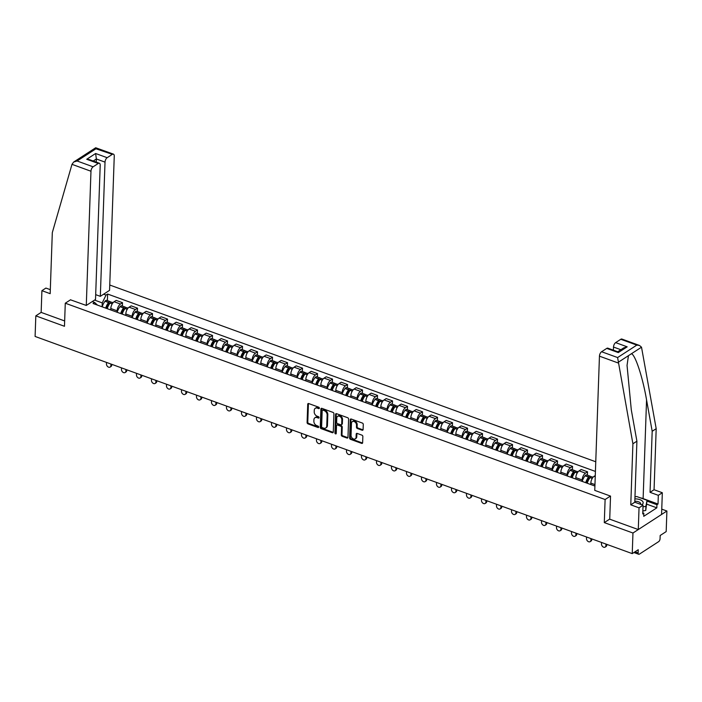 <?xml version="1.0" encoding="UTF-8"?>
<svg xmlns="http://www.w3.org/2000/svg" width="702" height="702" viewBox="0 0 702 702"><rect width="100%" height="100%" fill="white"/><g stroke="black" fill="none" stroke-linecap="round" stroke-linejoin="round"><path stroke-width="1.05" d="M315.268 408.301L315.944 407.862A3.703 2.685 -123 0 1 318.067 407.713L319.366 408.187A0.807 0.588 -123 0 0 318.743 407.204L308.713 403.562A1.158 0.842 -123 0 0 307.73 404.229L307.09 422.516A1.158 0.842 -123 0 0 308.002 423.876L318.032 427.518A0.807 0.588 -123 0 0 318.076 426.096L316.786 425.623A3.703 2.685 -123 0 1 313.873 421.279L313.926 419.752A3.703 2.685 -123 0 1 314.935 417.751A3.703 2.685 -123 0 1 317.058 417.602L318.357 418.076A0.807 0.588 -123 0 0 318.41 416.655L317.111 416.181A3.703 2.685 -123 0 1 314.206 411.828L314.259 410.31A3.703 2.685 -123 0 1 315.268 408.301A3.703 2.685 -123 0 1 317.392 408.152L318.69 408.625A0.807 0.588 -123 0 0 319.375 408.16A0.807 0.588 -123 0 0 319.375 408.187L318.69 408.625M362.118 430.229A1.158 0.842 -123 0 0 363.101 429.563L363.276 424.429A1.158 0.842 -123 0 0 362.372 423.069L351.228 419.024A1.158 0.842 -123 0 0 350.254 419.691L349.614 437.978A1.158 0.842 -123 0 0 350.526 439.338L361.662 443.383A1.158 0.842 -123 0 0 362.636 442.716L362.855 436.521A1.158 0.842 -123 0 0 361.951 435.161L357.178 433.424A1.158 0.842 -123 0 0 356.204 434.099L356.089 437.17A3.089 2.246 -123 0 1 355.247 438.847A3.089 2.246 -123 0 1 352.492 438.39A3.089 2.246 -123 0 1 351.044 435.337L351.465 423.297A3.089 2.246 -123 0 1 352.307 421.621A3.089 2.246 -123 0 1 355.063 422.077A3.089 2.246 -123 0 1 356.511 425.131L356.44 427.141A1.158 0.842 -123 0 0 357.353 428.501L362.118 430.229L362.794 429.791A1.158 0.842 -123 0 0 363.048 429.843M605.106 499.526L604.299 522.604L632.958 533.02L632.239 553.615L35.1 336.451L35.82 315.856L64.47 326.281L65.277 303.203L605.106 499.526L610.433 496.068M333.924 413.759A1.158 0.842 -123 0 0 333.011 412.399L321.876 408.345A1.158 0.842 -123 0 0 320.902 409.02L320.261 427.299A1.158 0.842 -123 0 0 321.165 428.659L332.309 432.713A1.158 0.842 -123 0 0 333.283 432.037L333.924 413.759M336.556 413.689L347.692 417.734A1.158 0.842 -123 0 1 348.604 419.094L347.964 437.372A1.158 0.842 -123 0 1 346.981 438.048L342.216 436.319A1.158 0.842 -123 0 1 341.304 434.959L341.567 427.544A1.158 0.842 -123 0 0 340.654 426.184L337.495 425.035A1.158 0.842 -123 0 0 336.521 425.702L336.249 433.424A0.807 0.588 -123 0 1 334.924 432.941L335.574 414.355A1.158 0.842 -123 0 1 336.556 413.689M632.958 533.02L666.9 511.012L666.18 531.598L660.17 535.494L660.064 538.706A2.352 1.167 110 0 1 658.634 541.654L639.417 554.115A2.352 1.167 110 0 1 638.688 554.255L633.915 552.527M595.761 461.767L109.758 285.021M666.9 511.012L661.758 509.143M632.239 553.615L638.241 549.719L638.136 552.922A2.352 1.167 110 0 0 638.688 554.255M50.316 289.672L45.911 288.074L41.909 290.672L41.146 312.399L35.82 315.856M117.102 312.258L117.155 310.828A5.414 2.685 -70 0 1 120.446 304.045L114.101 301.737A5.414 2.685 110 0 0 110.811 308.52L110.758 309.951A8.95 4.431 -70 0 1 110.767 309.88M114.101 301.737L116.172 300.395L122.517 302.702L122.402 306.081M120.446 304.045L122.517 302.702M137.399 311.53L137.513 308.16L131.169 305.853L129.098 307.195A5.414 2.685 110 0 0 125.807 313.978L125.763 315.409A8.95 4.431 -70 0 1 125.763 315.338M132.108 317.716L132.16 316.286A5.414 2.685 -70 0 1 135.442 309.503L137.513 308.16M152.395 316.988L152.518 313.61L146.174 311.302L144.103 312.644A5.414 2.685 110 0 0 140.812 319.436L140.76 320.867A8.95 4.431 -70 0 1 140.76 320.788M147.104 323.174L147.157 321.744A5.414 2.685 -70 0 1 150.447 314.952L152.518 313.61M167.401 322.446L167.515 319.068L161.17 316.76L159.1 318.103A5.414 2.685 110 0 0 155.809 324.886L155.765 326.316A8.95 4.431 -70 0 1 155.765 326.246M162.109 328.624L162.162 327.193A5.414 2.685 -70 0 1 165.444 320.41L167.515 319.068M182.397 327.895L182.52 324.526L176.176 322.218L174.105 323.561A5.414 2.685 110 0 0 170.814 330.344L170.761 331.774A8.95 4.431 -70 0 1 170.761 331.704M177.106 334.082L177.158 332.651A5.414 2.685 -70 0 1 180.449 325.868L182.52 324.526M197.402 333.353L197.516 329.975L191.172 327.667L189.101 329.01A5.414 2.685 110 0 0 185.811 335.802L185.767 337.232A8.95 4.431 -70 0 1 185.767 337.153M192.111 339.54L192.155 338.11A5.414 2.685 -70 0 1 195.446 331.318L197.516 329.975M212.399 338.812L212.522 335.433L206.177 333.125L204.106 334.468A5.414 2.685 110 0 0 200.816 341.251L200.763 342.681M207.108 344.989L207.16 343.559A5.414 2.685 -70 0 1 210.451 336.776L212.522 335.433M227.404 344.261L227.518 340.891L221.174 338.583L219.103 339.926A5.414 2.685 110 0 0 215.812 346.709L215.76 348.139M222.113 350.447L222.157 349.017A5.414 2.685 -70 0 1 225.447 342.234L227.518 340.891M242.401 349.719L242.523 346.349L236.17 344.041L234.099 345.384A5.414 2.685 110 0 0 230.818 352.167L230.765 353.597M237.109 355.905L237.162 354.475A5.414 2.685 -70 0 1 240.453 347.692L242.523 346.349M257.406 355.177L257.52 351.799L251.176 349.491L249.105 350.833A5.414 2.685 110 0 0 245.814 357.616L245.761 359.047A8.95 4.431 -70 0 1 245.77 358.976M252.115 361.354L252.158 359.924A5.414 2.685 -70 0 1 255.449 353.141L257.52 351.799M272.402 360.635L272.525 357.257L266.172 354.949L264.101 356.291A5.414 2.685 110 0 0 260.819 363.074L260.767 364.505A8.95 4.431 -70 0 1 260.767 364.435M267.111 366.813L267.164 365.382A5.414 2.685 -70 0 1 270.454 358.599L272.525 357.257M287.408 366.084L287.522 362.715L281.177 360.407L279.106 361.749A5.414 2.685 110 0 0 275.816 368.532L275.763 369.963A8.95 4.431 -70 0 1 275.772 369.884M282.116 372.271L282.16 370.84A5.414 2.685 -70 0 1 285.451 364.057L287.522 362.715M302.404 371.542L302.527 368.164L296.174 365.856L294.103 367.199A5.414 2.685 110 0 0 290.812 373.99L290.768 375.412A8.95 4.431 -70 0 1 290.768 375.342M297.113 377.72L297.165 376.298A5.414 2.685 -70 0 1 300.456 369.506L302.527 368.164M317.409 377L317.523 373.622L311.179 371.314L309.108 372.657A5.414 2.685 110 0 0 305.818 379.44L305.765 380.87A8.95 4.431 -70 0 1 305.774 380.8M312.109 383.178L312.162 381.748A5.414 2.685 -70 0 1 315.452 374.965L317.523 373.622M332.406 382.45L332.52 379.08L326.176 376.772L324.105 378.115A5.414 2.685 110 0 0 320.814 384.898L320.77 386.328A8.95 4.431 -70 0 1 320.77 386.258M327.114 388.636L327.167 387.206A5.414 2.685 -70 0 1 330.449 380.423L332.52 379.08M347.402 387.908L347.525 384.529L341.181 382.221L339.11 383.564A5.414 2.685 110 0 0 335.819 390.356L335.767 391.786M342.111 394.094L342.164 392.664A5.414 2.685 -70 0 1 345.454 385.872L347.525 384.529M362.407 393.366L362.522 389.987L356.177 387.679L354.106 389.022A5.414 2.685 110 0 0 350.816 395.805L350.772 397.235M357.116 399.543L357.169 398.113A5.414 2.685 -70 0 1 360.451 391.33L362.522 389.987M377.404 398.815L377.527 395.445L371.183 393.138L369.112 394.48A5.414 2.685 110 0 0 365.821 401.263L365.768 402.694M372.113 405.001L372.165 403.571A5.414 2.685 -70 0 1 375.456 396.788L377.527 395.445M392.409 404.273L392.523 400.895L386.179 398.587L384.108 399.929A5.414 2.685 110 0 0 380.817 406.721L380.774 408.152M387.118 410.459L387.162 409.029A5.414 2.685 -70 0 1 390.452 402.237L392.523 400.895M407.406 409.731L407.529 406.353L401.184 404.045L399.113 405.387A5.414 2.685 110 0 0 395.823 412.171L395.77 413.601A8.95 4.431 -70 0 1 395.77 413.531M402.114 415.909L402.167 414.478A5.414 2.685 -70 0 1 405.458 407.695L407.529 406.353M422.411 415.18L422.525 411.811L416.181 409.503L414.11 410.845A5.414 2.685 110 0 0 410.819 417.629L410.767 419.059A8.95 4.431 -70 0 1 410.775 418.989M417.12 421.367L417.163 419.936A5.414 2.685 -70 0 1 420.454 413.153L422.525 411.811M437.407 420.638L437.53 417.269L431.177 414.961L429.106 416.304A5.414 2.685 110 0 0 425.824 423.087L425.772 424.517M432.116 426.825L432.169 425.394A5.414 2.685 -70 0 1 435.459 418.611L437.53 417.269M452.413 426.096L452.527 422.718L446.182 420.41L444.112 421.753A5.414 2.685 110 0 0 440.821 428.536L440.768 429.966A8.95 4.431 -70 0 1 440.777 429.896M447.121 432.274L447.165 430.844A5.414 2.685 -70 0 1 450.456 424.061L452.527 422.718M467.409 431.546L467.532 428.176L461.179 425.868L459.108 427.211A5.414 2.685 110 0 0 455.826 433.994L455.773 435.424A8.95 4.431 -70 0 1 455.773 435.354M462.118 437.732L462.17 436.302A5.414 2.685 -70 0 1 465.461 429.519L467.532 428.176M482.414 437.004L482.528 433.634L476.184 431.326L474.113 432.669A5.414 2.685 110 0 0 470.823 439.452L470.77 440.882M477.123 443.19L477.167 441.76A5.414 2.685 -70 0 1 480.458 434.977L482.528 433.634M497.411 442.462L497.525 439.083L491.181 436.776L489.11 438.118A5.414 2.685 110 0 0 485.819 444.91L485.775 446.332M492.12 448.639L492.172 447.218A5.414 2.685 -70 0 1 495.463 440.426L497.525 439.083M512.416 447.92L512.53 444.541L506.186 442.234L504.115 443.576A5.414 2.685 110 0 0 500.824 450.359L500.772 451.79M507.116 454.097L507.169 452.667A5.414 2.685 -70 0 1 510.459 445.884L512.53 444.541M527.413 453.369L527.527 450L521.182 447.692L519.111 449.034A5.414 2.685 110 0 0 515.821 455.817L515.777 457.248M522.121 459.556L522.174 458.125A5.414 2.685 -70 0 1 525.456 451.342L527.527 450M542.409 458.827L542.532 455.449L536.188 453.141L534.117 454.484A5.414 2.685 110 0 0 530.826 461.275L530.773 462.706A8.95 4.431 -70 0 1 530.773 462.627M537.118 465.014L537.17 463.583A5.414 2.685 -70 0 1 540.461 456.791L542.532 455.449M557.414 464.285L557.528 460.907L551.184 458.599L549.113 459.942A5.414 2.685 110 0 0 545.823 466.725L545.779 468.155A8.95 4.431 -70 0 1 545.779 468.085M552.123 470.463L552.176 469.033A5.414 2.685 -70 0 1 555.457 462.249L557.528 460.907M572.411 469.735L572.534 466.365L566.189 464.057L564.118 465.4A5.414 2.685 110 0 0 560.828 472.183L560.775 473.613M567.119 475.921L567.172 474.491A5.414 2.685 -70 0 1 570.463 467.707L572.534 466.365M587.416 475.193L587.53 471.814L581.186 469.506L579.115 470.849A5.414 2.685 110 0 0 575.824 477.641L575.78 479.071A8.95 4.431 -70 0 1 575.78 478.992M582.125 481.379L582.169 479.949A5.414 2.685 -70 0 1 585.459 473.157L587.53 471.814M595.278 475.552L594.12 476.307A5.414 2.685 110 0 0 590.83 483.09L590.777 484.52A8.95 4.431 -70 0 1 590.777 484.45M102.106 306.8L102.246 302.895L94.542 300.087M103.633 294.199L106.028 295.077L102.246 302.895M595.419 471.437L107.625 294.041L106.028 295.077M97.508 305.133L94.63 302.465L93.033 303.501L594.91 486.03M94.63 302.465L92.225 301.597M65.277 303.203L70.612 299.745M604.299 522.604L609.731 519.076M107.397 300.623L107.625 294.041M314.935 417.751L315.619 417.304A3.703 2.685 -123 0 1 317.743 417.163L319.041 417.637L318.357 418.076M308.468 403.501A1.158 0.842 -123 0 0 308.415 403.79L307.774 422.077A1.158 0.842 -123 0 0 308.678 423.429L318.708 427.079A0.807 0.588 -123 0 0 318.717 427.079L318.032 427.518M321.63 408.292A1.158 0.842 -123 0 0 321.577 408.582L320.937 426.86A1.158 0.842 -123 0 0 321.849 428.22L332.985 432.274A1.158 0.842 -123 0 0 333.231 432.327M322.867 410.143A0.807 0.588 -123 0 0 322.183 410.617L321.621 426.667A0.807 0.588 -123 0 0 322.253 427.615L323.622 428.115A3.703 2.685 -123 0 0 325.754 427.966A3.703 2.685 -123 0 0 326.755 425.965L327.141 414.996A3.703 2.685 -123 0 0 324.236 410.644L322.867 410.143L323.543 409.705A0.807 0.588 -123 0 0 323.078 409.74L322.402 410.179M325.754 427.966L326.43 427.527A3.703 2.685 -123 0 0 327.439 425.526L326.755 425.965M323.543 409.705L324.912 410.205A3.703 2.685 -123 0 1 327.816 414.549L327.439 425.526M336.828 425.079L337.513 424.64A1.158 0.842 -123 0 1 338.18 424.596L341.339 425.745A1.158 0.842 -123 0 1 342.243 427.106L341.988 434.52A1.158 0.842 -123 0 0 342.892 435.872L347.665 437.609A1.158 0.842 -123 0 0 347.911 437.662M336.311 413.627A1.158 0.842 -123 0 0 336.258 413.917L335.609 432.502A0.807 0.588 -123 0 0 336.249 433.459M341.839 419.849A3.089 2.246 -123 0 0 340.391 416.786A3.089 2.246 -123 0 0 337.627 416.339A3.089 2.246 -123 0 0 336.784 418.015L336.635 422.253A1.158 0.842 -123 0 0 337.548 423.613L340.707 424.763A1.158 0.842 -123 0 0 341.69 424.087L341.839 419.849L342.515 419.41A3.089 2.246 -123 0 0 341.067 416.347A3.089 2.246 -123 0 0 338.311 415.891L337.627 416.339M341.374 424.719L342.049 424.271A1.158 0.842 -123 0 0 342.365 423.648L341.69 424.087M342.515 419.41L342.365 423.648M352.307 421.621L352.983 421.182A3.089 2.246 -123 0 1 355.747 421.639A3.089 2.246 -123 0 1 357.195 424.692L357.125 426.702A1.158 0.842 -123 0 0 358.029 428.062L362.794 429.791M355.247 438.847L355.932 438.408A3.089 2.246 -123 0 0 356.774 436.732L356.089 437.17M356.932 433.371A1.158 0.842 -123 0 0 356.879 433.66L356.774 436.732M350.982 418.971A1.158 0.842 -123 0 0 350.93 419.252L350.289 437.539A1.158 0.842 -123 0 0 351.202 438.899L362.337 442.944A1.158 0.842 -123 0 0 362.583 442.997M106.414 308.371A7.415 3.677 -70 0 1 108.836 303.571L108.933 303.457A1.439 0.711 -70 0 1 109.688 303.08A1.439 0.711 -70 0 1 109.916 303.308M106.52 362.425L106.467 363.987A2.711 1.966 -123 0 0 107.731 366.663A2.711 1.966 -123 0 0 110.153 367.067A2.711 1.966 -123 0 0 110.89 365.593L111.767 365.022A2.711 1.966 57 0 1 111.03 366.488L110.153 367.067M107.23 308.669A8.95 4.431 -70 0 1 110.091 303.088L110.188 302.974A2.975 1.474 -70 0 1 111.75 302.202L113.057 302.676M110.811 302.395A2.975 1.474 110 0 0 110.205 301.641A2.975 1.474 110 0 0 108.652 302.413L108.556 302.527A8.95 4.431 110 0 0 105.695 308.108M102.185 306.835A8.95 4.431 -70 0 1 105.046 301.255L105.142 301.14A2.975 1.474 -70 0 1 106.695 300.368L110.205 301.641M111.793 364.338L111.767 365.022M110.942 364.031L110.89 365.593M71.99 164.338L73.657 162.048L77.106 160.995L93.112 166.813A3.536 1.746 110 0 0 90.97 171.235L71.99 164.338L52.308 232.625L50.175 293.682L41.909 290.672M95.683 294.647L100.333 296.332L109.565 290.347L114.259 156.142A3.536 1.746 110 0 0 113.426 154.142A3.536 1.746 110 0 0 112.329 154.352L107.169 157.704A3.536 1.746 110 0 0 105.019 162.127L96.367 158.977L95.63 153.501L107.169 157.704M100.333 296.332L105.019 162.127M70.507 299.815L86.285 305.449L95.516 299.464L100.202 165.251A3.536 1.746 110 0 0 99.377 163.25A3.536 1.746 110 0 0 98.271 163.469L93.112 166.813M86.285 305.449L90.97 171.235M41.146 312.399L64.663 320.954M96.262 162.118L96.367 158.977L93.226 161.012M98.271 163.469L86.732 159.275L89.417 159.635L99.377 163.25M112.329 154.352L95.411 148.596M113.426 154.142L95.7 147.753L73.657 162.048M640.092 497.762A13.25 6.309 -178 0 1 643.12 498.604L658.02 504.027L658.327 495.331L650.052 492.33L652.184 431.274L656.194 428.676L641.514 347.2L639.496 345.463L636.819 345.103L620.805 339.277A3.536 1.746 -70 0 1 621.902 339.057L639.496 345.463M652.184 431.274L646.56 399.921C642.778 377.5 635.24 354.536 631.405 353.747L628.448 355.668L627.044 365.409L631.291 409.819L636.907 441.181L634.783 502.228L643.05 505.238L642.742 513.934L643.831 513.223L643.725 516.33L656.826 507.836L656.932 504.729L647.025 501.123M658.327 495.331L662.328 492.734L661.574 514.469L638.285 529.562L609.722 519.182L610.529 496.103L594.761 490.373L599.447 356.16A3.536 1.746 -70 0 1 601.596 351.737L606.756 348.394A3.536 1.746 -70 0 1 607.853 348.174L617.813 351.799L618.295 352.588L606.756 348.394M650.052 492.33L654.062 489.733L662.328 492.734M656.194 428.676L654.062 489.733M601.596 351.737L617.602 357.555L632.906 443.778L630.773 504.826L639.039 507.836L643.05 505.238M639.039 507.836L638.285 529.562M658.02 504.027L656.932 504.729M630.773 504.826L634.783 502.228M632.906 443.778L636.907 441.181M620.884 349.728L613.504 347.051A3.536 1.746 -70 0 1 615.645 342.62L620.805 339.277M613.504 347.051L613.39 350.193M642.786 512.846L643.831 513.223M656.826 507.836L646.919 504.229M615.645 342.62L627.184 346.823L623.745 347.876L617.734 351.772M634.968 496.849L636.67 496.516L647.051 500.298L645.752 510.442L642.848 510.995M647.051 500.298L645.893 506.3L642.988 506.862M645.752 510.442L645.893 506.3M641.786 504.782A7.652 3.65 2 0 0 642.146 500.886A7.652 3.65 2 0 0 634.898 498.868M640.619 504.352A5.239 2.501 2 0 0 640.707 503.931A5.239 2.501 2 0 0 634.81 501.254M121.411 313.829A7.415 3.677 -70 0 1 123.833 309.029L123.929 308.915A1.439 0.711 -70 0 1 124.684 308.538A1.439 0.711 -70 0 1 124.921 308.766M121.516 367.874L121.464 369.445A2.711 1.966 -123 0 0 122.736 372.121A2.711 1.966 -123 0 0 125.149 372.516A2.711 1.966 -123 0 0 125.886 371.051L126.772 370.48A2.711 1.966 57 0 1 126.035 371.946L125.149 372.516M122.236 314.127A8.95 4.431 -70 0 1 125.096 308.547L125.184 308.432A2.975 1.474 -70 0 1 126.746 307.66L128.054 308.134M125.807 307.853A2.975 1.474 110 0 0 125.21 307.099A2.975 1.474 110 0 0 123.649 307.871L123.561 307.985A8.95 4.431 110 0 0 120.691 313.566M117.181 312.285A8.95 4.431 -70 0 1 120.051 306.704L120.139 306.59A2.975 1.474 -70 0 1 121.7 305.826L125.21 307.099M126.799 369.796L126.772 370.48M125.948 369.489L125.886 371.051M136.416 319.278A7.415 3.677 -70 0 1 138.838 314.478L138.926 314.364A1.439 0.711 -70 0 1 139.689 313.996A1.439 0.711 -70 0 1 139.917 314.215M136.521 373.332L136.469 374.894A2.711 1.966 -123 0 0 137.732 377.579A2.711 1.966 -123 0 0 140.154 377.974A2.711 1.966 -123 0 0 140.891 376.509L141.769 375.93A2.711 1.966 57 0 1 141.032 377.404L140.154 377.974M137.232 319.577A8.95 4.431 -70 0 1 140.093 313.996L140.189 313.882A2.975 1.474 -70 0 1 141.751 313.118L143.059 313.592M140.804 313.303A2.975 1.474 110 0 0 140.207 312.557A2.975 1.474 110 0 0 138.654 313.329L138.557 313.434A8.95 4.431 110 0 0 135.697 319.024M132.187 317.743A8.95 4.431 -70 0 1 135.047 312.162L135.144 312.048A2.975 1.474 -70 0 1 136.697 311.276L140.207 312.557M141.795 375.254L141.769 375.93M140.944 374.938L140.891 376.509M151.413 324.736A7.415 3.677 -70 0 1 153.835 319.937L153.931 319.822A1.439 0.711 -70 0 1 154.686 319.445A1.439 0.711 -70 0 1 154.923 319.673M151.518 378.79L151.465 380.352A2.711 1.966 -123 0 0 152.738 383.029A2.711 1.966 -123 0 0 155.151 383.432A2.711 1.966 -123 0 0 155.888 381.958L156.774 381.388A2.711 1.966 57 0 1 156.037 382.853L155.151 383.432M152.237 325.035A8.95 4.431 -70 0 1 155.098 319.454L155.186 319.34A2.975 1.474 -70 0 1 156.748 318.568L158.055 319.041M155.809 318.761A2.975 1.474 110 0 0 155.212 318.006A2.975 1.474 110 0 0 153.65 318.778L153.562 318.892A8.95 4.431 110 0 0 150.693 324.473M147.183 323.201A8.95 4.431 -70 0 1 150.052 317.62L150.14 317.506A2.975 1.474 -70 0 1 151.702 316.734L155.212 318.006M156.8 380.703L156.774 381.388M155.941 380.396L155.888 381.958M166.418 330.194A7.415 3.677 -70 0 1 168.84 325.395L168.928 325.28A1.439 0.711 -70 0 1 169.691 324.903A1.439 0.711 -70 0 1 169.919 325.131M166.523 384.248L166.471 385.81A2.711 1.966 -123 0 0 167.734 388.487A2.711 1.966 -123 0 0 170.156 388.882A2.711 1.966 -123 0 0 170.893 387.416L171.771 386.846A2.711 1.966 57 0 1 171.034 388.311L170.156 388.882M167.234 330.493A8.95 4.431 -70 0 1 170.095 324.912L170.191 324.798A2.975 1.474 -70 0 1 171.753 324.026L173.052 324.5M170.805 324.219A2.975 1.474 110 0 0 170.209 323.464A2.975 1.474 110 0 0 168.655 324.236L168.559 324.35A8.95 4.431 110 0 0 165.698 329.931M162.188 328.659A8.95 4.431 -70 0 1 165.049 323.069L165.145 322.955A2.975 1.474 -70 0 1 166.699 322.192L170.209 323.464M171.797 386.161L171.771 386.846M170.946 385.854L170.893 387.416M181.414 335.644A7.415 3.677 -70 0 1 183.836 330.844L183.933 330.73A1.439 0.711 -70 0 1 184.687 330.361A1.439 0.711 -70 0 1 184.924 330.581M181.52 389.698L181.467 391.26A2.711 1.966 -123 0 0 182.739 393.945A2.711 1.966 -123 0 0 185.152 394.34A2.711 1.966 -123 0 0 185.89 392.874L186.776 392.295A2.711 1.966 57 0 1 186.039 393.769L185.152 394.34M182.239 335.942A8.95 4.431 -70 0 1 185.1 330.361L185.188 330.247A2.975 1.474 -70 0 1 186.75 329.484L188.057 329.958M185.811 329.668A2.975 1.474 110 0 0 185.214 328.922A2.975 1.474 110 0 0 183.652 329.694L183.555 329.808A8.95 4.431 110 0 0 180.695 335.389M177.185 334.108A8.95 4.431 -70 0 1 180.045 328.527L180.142 328.413A2.975 1.474 -70 0 1 181.704 327.641L185.214 328.922M186.793 391.619L186.776 392.295M185.942 391.312L185.89 392.874M196.42 341.102A7.415 3.677 -70 0 1 198.841 336.302L198.929 336.188A1.439 0.711 -70 0 1 199.693 335.81A1.439 0.711 -70 0 1 199.921 336.039M196.525 395.156L196.472 396.718A2.711 1.966 -123 0 0 197.736 399.394A2.711 1.966 -123 0 0 200.158 399.798A2.711 1.966 -123 0 0 200.895 398.324L201.772 397.753A2.711 1.966 57 0 1 201.035 399.219L200.158 399.798M197.236 341.4A8.95 4.431 -70 0 1 200.096 335.819L200.193 335.705A2.975 1.474 -70 0 1 201.746 334.933L203.053 335.407M200.807 335.126A2.975 1.474 110 0 0 200.21 334.38A2.975 1.474 110 0 0 198.648 335.144L198.561 335.258A8.95 4.431 110 0 0 195.7 340.839M192.19 339.566A8.95 4.431 -70 0 1 195.051 333.985L195.147 333.871A2.975 1.474 -70 0 1 196.7 333.099L200.21 334.38M201.799 397.078L201.772 397.753M200.947 396.762L200.895 398.324M211.416 346.56A7.415 3.677 -70 0 1 213.838 341.76L213.934 341.646A1.439 0.711 -70 0 1 214.689 341.269A1.439 0.711 -70 0 1 214.926 341.497M211.521 400.614L211.469 402.176A2.711 1.966 -123 0 0 212.741 404.852A2.711 1.966 -123 0 0 215.154 405.247A2.711 1.966 -123 0 0 215.891 403.782L216.778 403.211A2.711 1.966 57 0 1 216.04 404.677L215.154 405.247M212.241 346.858A8.95 4.431 -70 0 1 215.102 341.277L215.189 341.163A2.975 1.474 -70 0 1 216.751 340.391L218.059 340.865M215.812 340.584A2.975 1.474 110 0 0 215.216 339.829A2.975 1.474 110 0 0 213.654 340.602L213.557 340.716A8.95 4.431 110 0 0 210.697 346.297M207.187 345.024A8.95 4.431 -70 0 1 210.047 339.435L210.144 339.329A2.975 1.474 -70 0 1 211.706 338.557L215.216 339.829M216.795 402.527L216.778 403.211M215.944 402.22L215.891 403.782M226.421 352.018A7.415 3.677 -70 0 1 228.843 347.209L228.931 347.095A1.439 0.711 -70 0 1 229.686 346.727A1.439 0.711 -70 0 1 229.923 346.946M226.527 406.063L226.465 407.625A2.711 1.966 -123 0 0 227.738 410.31A2.711 1.966 -123 0 0 230.151 410.705A2.711 1.966 -123 0 0 230.897 409.24L231.774 408.669A2.711 1.966 57 0 1 231.037 410.135L230.151 410.705M227.237 352.316A8.95 4.431 -70 0 1 230.098 346.727L230.195 346.612A2.975 1.474 -70 0 1 231.748 345.849L233.055 346.323M230.809 346.042A2.975 1.474 110 0 0 230.212 345.287A2.975 1.474 110 0 0 228.65 346.06L228.562 346.174A8.95 4.431 110 0 0 225.702 351.755M222.192 350.473A8.95 4.431 -70 0 1 225.052 344.893L225.14 344.779A2.975 1.474 -70 0 1 226.702 344.006L230.212 345.287M231.8 407.985L231.774 408.669M230.949 407.678L230.897 409.24M241.418 357.467A7.415 3.677 -70 0 1 243.84 352.667L243.936 352.553A1.439 0.711 -70 0 1 244.691 352.185A1.439 0.711 -70 0 1 244.928 352.404M241.523 411.521L241.47 413.083A2.711 1.966 -123 0 0 242.743 415.76A2.711 1.966 -123 0 0 245.156 416.163A2.711 1.966 -123 0 0 245.893 414.689L246.779 414.119A2.711 1.966 57 0 1 246.033 415.593L245.156 416.163M242.234 357.766A8.95 4.431 -70 0 1 245.103 352.185L245.191 352.071A2.975 1.474 -70 0 1 246.753 351.298L248.06 351.781M245.814 351.491A2.975 1.474 110 0 0 245.217 350.746A2.975 1.474 110 0 0 243.655 351.509L243.559 351.623A8.95 4.431 110 0 0 240.698 357.204M237.188 355.932A8.95 4.431 -70 0 1 240.049 350.351L240.145 350.237A2.975 1.474 -70 0 1 241.707 349.464L245.217 350.746M246.797 413.443L246.779 414.119M245.946 413.127L245.893 414.689M256.414 362.925A7.415 3.677 -70 0 1 258.845 358.125L258.933 358.011A1.439 0.711 -70 0 1 259.687 357.634A1.439 0.711 -70 0 1 259.924 357.862M256.528 416.979L256.467 418.541A2.711 1.966 -123 0 0 257.739 421.218A2.711 1.966 -123 0 0 260.152 421.612A2.711 1.966 -123 0 0 260.89 420.147L261.776 419.577A2.711 1.966 57 0 1 261.039 421.042L260.152 421.612M257.239 363.224A8.95 4.431 -70 0 1 260.1 357.643L260.196 357.529A2.975 1.474 -70 0 1 261.749 356.756L263.057 357.23M260.811 356.949A2.975 1.474 110 0 0 260.214 356.195A2.975 1.474 110 0 0 258.652 356.967L258.564 357.081A8.95 4.431 110 0 0 255.703 362.662M252.193 361.39A8.95 4.431 -70 0 1 255.054 355.809L255.142 355.695A2.975 1.474 -70 0 1 256.704 354.922L260.214 356.195M261.802 418.892L261.776 419.577M260.951 418.585L260.89 420.147M271.42 368.383A7.415 3.677 -70 0 1 273.841 363.575L273.938 363.469A1.439 0.711 -70 0 1 274.693 363.092A1.439 0.711 -70 0 1 274.93 363.311M271.525 422.428L271.472 423.99A2.711 1.966 -123 0 0 272.736 426.676A2.711 1.966 -123 0 0 275.158 427.07A2.711 1.966 -123 0 0 275.895 425.605L276.772 425.035A2.711 1.966 57 0 1 276.035 426.5L275.158 427.07M272.236 368.682A8.95 4.431 -70 0 1 275.105 363.092L275.193 362.987A2.975 1.474 -70 0 1 276.755 362.214L278.062 362.688M275.816 362.407A2.975 1.474 110 0 0 275.21 361.653A2.975 1.474 110 0 0 273.657 362.425L273.561 362.539A8.95 4.431 110 0 0 270.7 368.12M267.19 366.839A8.95 4.431 -70 0 1 270.051 361.258L270.147 361.144A2.975 1.474 -70 0 1 271.7 360.38L275.21 361.653M276.799 424.35L276.772 425.035M275.947 424.043L275.895 425.605M286.416 373.833A7.415 3.677 -70 0 1 288.847 369.033L288.934 368.919A1.439 0.711 -70 0 1 289.689 368.55A1.439 0.711 -70 0 1 289.926 368.769M286.53 427.887L286.469 429.448A2.711 1.966 -123 0 0 287.741 432.134A2.711 1.966 -123 0 0 290.154 432.529A2.711 1.966 -123 0 0 290.891 431.054L291.778 430.484A2.711 1.966 57 0 1 291.04 431.958L290.154 432.529M287.241 374.131A8.95 4.431 -70 0 1 290.101 368.55L290.198 368.436A2.975 1.474 -70 0 1 291.751 367.664L293.059 368.146M290.812 367.857A2.975 1.474 110 0 0 290.216 367.111A2.975 1.474 110 0 0 288.654 367.874L288.566 367.988A8.95 4.431 110 0 0 285.705 373.578M282.195 372.297A8.95 4.431 -70 0 1 285.056 366.716L285.144 366.602A2.975 1.474 -70 0 1 286.706 365.83L290.216 367.111M291.804 429.808L291.778 430.484M290.953 429.492L290.891 431.054M301.421 379.291A7.415 3.677 -70 0 1 303.843 374.491L303.94 374.377A1.439 0.711 -70 0 1 304.694 373.999A1.439 0.711 -70 0 1 304.922 374.227M301.527 433.345L301.474 434.907A2.711 1.966 -123 0 0 302.737 437.583A2.711 1.966 -123 0 0 305.159 437.987A2.711 1.966 -123 0 0 305.897 436.512L306.774 435.942A2.711 1.966 57 0 1 306.037 437.407L305.159 437.987M302.237 379.589A8.95 4.431 -70 0 1 305.098 374.008L305.195 373.894A2.975 1.474 -70 0 1 306.756 373.122L308.064 373.596M305.809 373.315A2.975 1.474 110 0 0 305.212 372.56A2.975 1.474 110 0 0 303.659 373.332L303.562 373.446A8.95 4.431 110 0 0 300.702 379.027M297.192 377.755A8.95 4.431 -70 0 1 300.052 372.174L300.149 372.06A2.975 1.474 -70 0 1 301.702 371.288L305.212 372.56M306.8 435.258L306.774 435.942M305.949 434.95L305.897 436.512M316.418 384.749A7.415 3.677 -70 0 1 318.84 379.949L318.936 379.835A1.439 0.711 -70 0 1 319.691 379.457A1.439 0.711 -70 0 1 319.928 379.685M316.523 438.794L316.47 440.365A2.711 1.966 -123 0 0 317.743 443.041A2.711 1.966 -123 0 0 320.156 443.436A2.711 1.966 -123 0 0 320.893 441.97L321.779 441.4A2.711 1.966 57 0 1 321.042 442.865L320.156 443.436M317.243 385.047A8.95 4.431 -70 0 1 320.103 379.466L320.191 379.352A2.975 1.474 -70 0 1 321.753 378.58L323.06 379.054M320.814 378.773A2.975 1.474 110 0 0 320.217 378.018A2.975 1.474 110 0 0 318.655 378.79L318.568 378.904A8.95 4.431 110 0 0 315.698 384.485M312.188 383.204A8.95 4.431 -70 0 1 315.058 377.623L315.145 377.509A2.975 1.474 -70 0 1 316.707 376.746L320.217 378.018M321.806 440.716L321.779 441.4M320.954 440.408L320.893 441.97M331.423 390.198A7.415 3.677 -70 0 1 333.845 385.398L333.933 385.284A1.439 0.711 -70 0 1 334.696 384.915A1.439 0.711 -70 0 1 334.924 385.135M331.528 444.252L331.476 445.814A2.711 1.966 -123 0 0 332.739 448.499A2.711 1.966 -123 0 0 335.161 448.894A2.711 1.966 -123 0 0 335.898 447.428L336.776 446.849A2.711 1.966 57 0 1 336.039 448.324L335.161 448.894M332.239 390.496A8.95 4.431 -70 0 1 335.1 384.915L335.196 384.801A2.975 1.474 -70 0 1 336.758 384.038L338.066 384.512M335.81 384.222A2.975 1.474 110 0 0 335.214 383.476A2.975 1.474 110 0 0 333.661 384.248L333.564 384.354A8.95 4.431 110 0 0 330.703 389.943M327.193 388.662A8.95 4.431 -70 0 1 330.054 383.081L330.151 382.967A2.975 1.474 -70 0 1 331.704 382.195L335.214 383.476M336.802 446.174L336.776 446.849M335.951 445.858L335.898 447.428M346.419 395.656A7.415 3.677 -70 0 1 348.841 390.856L348.938 390.742A1.439 0.711 -70 0 1 349.693 390.365A1.439 0.711 -70 0 1 349.929 390.593M346.525 449.71L346.472 451.272A2.711 1.966 -123 0 0 347.744 453.948A2.711 1.966 -123 0 0 350.158 454.352A2.711 1.966 -123 0 0 350.895 452.878L351.781 452.307A2.711 1.966 57 0 1 351.044 453.773L350.158 454.352M347.244 395.954A8.95 4.431 -70 0 1 350.105 390.373L350.193 390.259A2.975 1.474 -70 0 1 351.755 389.487L353.062 389.961M350.816 389.68A2.975 1.474 110 0 0 350.219 388.926A2.975 1.474 110 0 0 348.657 389.698L348.569 389.812A8.95 4.431 110 0 0 345.7 395.393M342.19 394.12A8.95 4.431 -70 0 1 345.059 388.539L345.147 388.425A2.975 1.474 -70 0 1 346.709 387.653L350.219 388.926M351.807 451.623L351.781 452.307M350.947 451.316L350.895 452.878M361.425 401.114A7.415 3.677 -70 0 1 363.847 396.314L363.934 396.2A1.439 0.711 -70 0 1 364.698 395.823A1.439 0.711 -70 0 1 364.926 396.051M361.53 455.168L361.477 456.73A2.711 1.966 -123 0 0 362.741 459.406A2.711 1.966 -123 0 0 365.163 459.801A2.711 1.966 -123 0 0 365.9 458.336L366.777 457.765A2.711 1.966 57 0 1 366.04 459.231L365.163 459.801M362.241 401.412A8.95 4.431 -70 0 1 365.101 395.831L365.198 395.717A2.975 1.474 -70 0 1 366.76 394.945L368.059 395.419M365.812 395.138A2.975 1.474 110 0 0 365.215 394.384A2.975 1.474 110 0 0 363.662 395.156L363.566 395.27A8.95 4.431 110 0 0 360.705 400.851M357.195 399.578A8.95 4.431 -70 0 1 360.056 393.989L360.152 393.875A2.975 1.474 -70 0 1 361.705 393.111L365.215 394.384M366.804 457.081L366.777 457.765M365.953 456.774L365.9 458.336M376.421 406.563A7.415 3.677 -70 0 1 378.843 401.763L378.94 401.649A1.439 0.711 -70 0 1 379.694 401.281A1.439 0.711 -70 0 1 379.931 401.5M376.526 460.617L376.474 462.179A2.711 1.966 -123 0 0 377.746 464.864A2.711 1.966 -123 0 0 380.159 465.259A2.711 1.966 -123 0 0 380.896 463.794L381.783 463.215A2.711 1.966 57 0 1 381.046 464.689L380.159 465.259M377.246 406.862A8.95 4.431 -70 0 1 380.107 401.281L380.194 401.167A2.975 1.474 -70 0 1 381.756 400.403L383.064 400.877M380.817 400.588A2.975 1.474 110 0 0 380.221 399.842A2.975 1.474 110 0 0 378.659 400.614L378.562 400.728A8.95 4.431 110 0 0 375.702 406.309M372.192 405.028A8.95 4.431 -70 0 1 375.052 399.447L375.149 399.333A2.975 1.474 -70 0 1 376.711 398.56L380.221 399.842M381.8 462.539L381.783 463.215M380.949 462.232L380.896 463.794M391.426 412.021A7.415 3.677 -70 0 1 393.848 407.221L393.936 407.107A1.439 0.711 -70 0 1 394.7 406.73A1.439 0.711 -70 0 1 394.928 406.958M391.532 466.075L391.479 467.637A2.711 1.966 -123 0 0 392.743 470.314A2.711 1.966 -123 0 0 395.156 470.717A2.711 1.966 -123 0 0 395.902 469.243L396.779 468.673A2.711 1.966 57 0 1 396.042 470.138L395.156 470.717M392.242 412.32A8.95 4.431 -70 0 1 395.103 406.739L395.2 406.625A2.975 1.474 -70 0 1 396.753 405.853L398.06 406.326M395.814 406.046A2.975 1.474 110 0 0 395.217 405.3A2.975 1.474 110 0 0 393.655 406.063L393.568 406.177A8.95 4.431 110 0 0 390.707 411.758M387.197 410.486A8.95 4.431 -70 0 1 390.058 404.905L390.145 404.791A2.975 1.474 -70 0 1 391.707 404.019L395.217 405.3M396.805 467.997L396.779 468.673M395.954 467.681L395.902 469.243M406.423 417.479A7.415 3.677 -70 0 1 408.845 412.679L408.941 412.565A1.439 0.711 -70 0 1 409.696 412.188A1.439 0.711 -70 0 1 409.933 412.416M406.528 471.533L406.476 473.095A2.711 1.966 -123 0 0 407.748 475.772A2.711 1.966 -123 0 0 410.161 476.167A2.711 1.966 -123 0 0 410.898 474.701L411.784 474.131A2.711 1.966 57 0 1 411.047 475.596L410.161 476.167M407.248 417.778A8.95 4.431 -70 0 1 410.108 412.197L410.196 412.083A2.975 1.474 -70 0 1 411.758 411.311L413.066 411.784M410.819 411.504A2.975 1.474 110 0 0 410.222 410.749A2.975 1.474 110 0 0 408.661 411.521L408.564 411.635A8.95 4.431 110 0 0 405.703 417.216M402.193 415.944A8.95 4.431 -70 0 1 405.054 410.354L405.151 410.249A2.975 1.474 -70 0 1 406.712 409.477L410.222 410.749M411.802 473.446L411.784 474.131M410.951 473.139L410.898 474.701M421.428 422.937A7.415 3.677 -70 0 1 423.85 418.129L423.938 418.015A1.439 0.711 -70 0 1 424.692 417.646A1.439 0.711 -70 0 1 424.929 417.865M421.533 476.983L421.472 478.545A2.711 1.966 -123 0 0 422.744 481.23A2.711 1.966 -123 0 0 425.158 481.625A2.711 1.966 -123 0 0 425.903 480.159L426.781 479.589A2.711 1.966 57 0 1 426.044 481.054L425.158 481.625M422.244 423.227A8.95 4.431 -70 0 1 425.105 417.646L425.201 417.532A2.975 1.474 -70 0 1 426.755 416.769L428.062 417.242M425.816 416.962A2.975 1.474 110 0 0 425.219 416.207A2.975 1.474 110 0 0 423.657 416.979L423.569 417.093A8.95 4.431 110 0 0 420.709 422.674M417.199 421.393A8.95 4.431 -70 0 1 420.059 415.812L420.147 415.698A2.975 1.474 -70 0 1 421.709 414.926L425.219 416.207M426.807 478.904L426.781 479.589M425.956 478.597L425.903 480.159M436.425 428.387A7.415 3.677 -70 0 1 438.847 423.587L438.943 423.473A1.439 0.711 -70 0 1 439.698 423.104A1.439 0.711 -70 0 1 439.935 423.324M436.53 482.441L436.477 484.003A2.711 1.966 -123 0 0 437.75 486.679A2.711 1.966 -123 0 0 440.163 487.083A2.711 1.966 -123 0 0 440.9 485.608L441.786 485.038A2.711 1.966 57 0 1 441.04 486.512L440.163 487.083M437.241 428.685A8.95 4.431 -70 0 1 440.11 423.104L440.198 422.99A2.975 1.474 -70 0 1 441.76 422.218L443.067 422.701M440.821 422.411A2.975 1.474 110 0 0 440.224 421.665A2.975 1.474 110 0 0 438.662 422.428L438.566 422.543A8.95 4.431 110 0 0 435.705 428.123M432.195 426.851A8.95 4.431 -70 0 1 435.056 421.27L435.152 421.156A2.975 1.474 -70 0 1 436.714 420.384L440.224 421.665M441.804 484.362L441.786 485.038M440.953 484.047L440.9 485.608M451.421 433.845A7.415 3.677 -70 0 1 453.852 429.045L453.94 428.931A1.439 0.711 -70 0 1 454.694 428.553A1.439 0.711 -70 0 1 454.931 428.782M451.535 487.899L451.474 489.461A2.711 1.966 -123 0 0 452.746 492.137A2.711 1.966 -123 0 0 455.159 492.532A2.711 1.966 -123 0 0 455.896 491.067L456.783 490.496A2.711 1.966 57 0 1 456.046 491.962L455.159 492.532M452.246 434.143A8.95 4.431 -70 0 1 455.107 428.562L455.203 428.448A2.975 1.474 -70 0 1 456.756 427.676L458.064 428.15M455.817 427.869A2.975 1.474 110 0 0 455.221 427.114A2.975 1.474 110 0 0 453.659 427.887L453.571 428.001A8.95 4.431 110 0 0 450.71 433.582M447.2 432.309A8.95 4.431 -70 0 1 450.061 426.728L450.149 426.614A2.975 1.474 -70 0 1 451.711 425.842L455.221 427.114M456.809 489.812L456.783 490.496M455.958 489.505L455.896 491.067M466.426 439.303A7.415 3.677 -70 0 1 468.848 434.494L468.945 434.389A1.439 0.711 -70 0 1 469.699 434.012A1.439 0.711 -70 0 1 469.936 434.231M466.532 493.348L466.479 494.91A2.711 1.966 -123 0 0 467.743 497.595A2.711 1.966 -123 0 0 470.164 497.99A2.711 1.966 -123 0 0 470.902 496.525L471.779 495.954A2.711 1.966 57 0 1 471.042 497.42L470.164 497.99M467.242 439.601A8.95 4.431 -70 0 1 470.112 434.012L470.2 433.906A2.975 1.474 -70 0 1 471.762 433.134L473.069 433.608M470.823 433.327A2.975 1.474 110 0 0 470.217 432.572A2.975 1.474 110 0 0 468.664 433.345L468.567 433.459A8.95 4.431 110 0 0 465.707 439.04M462.197 437.758A8.95 4.431 -70 0 1 465.057 432.178L465.154 432.063A2.975 1.474 -70 0 1 466.707 431.3L470.217 432.572M471.805 495.27L471.779 495.954M470.954 494.963L470.902 496.525M481.423 444.752A7.415 3.677 -70 0 1 483.853 439.952L483.941 439.838A1.439 0.711 -70 0 1 484.696 439.47A1.439 0.711 -70 0 1 484.933 439.689M481.537 498.806L481.475 500.368A2.711 1.966 -123 0 0 482.748 503.053A2.711 1.966 -123 0 0 485.161 503.448A2.711 1.966 -123 0 0 485.898 501.974L486.784 501.403A2.711 1.966 57 0 1 486.047 502.878L485.161 503.448M482.248 445.05A8.95 4.431 -70 0 1 485.108 439.47L485.205 439.355A2.975 1.474 -70 0 1 486.758 438.583L488.065 439.066M485.819 438.776A2.975 1.474 110 0 0 485.222 438.03A2.975 1.474 110 0 0 483.66 438.794L483.573 438.908A8.95 4.431 110 0 0 480.703 444.498M477.202 443.216A8.95 4.431 -70 0 1 480.063 437.636L480.15 437.522A2.975 1.474 -70 0 1 481.712 436.749L485.222 438.03M486.811 500.728L486.784 501.403M485.959 500.412L485.898 501.974M496.428 450.21A7.415 3.677 -70 0 1 498.85 445.41L498.947 445.296A1.439 0.711 -70 0 1 499.701 444.919A1.439 0.711 -70 0 1 499.929 445.147M496.533 504.264L496.481 505.826A2.711 1.966 -123 0 0 497.744 508.502A2.711 1.966 -123 0 0 500.166 508.906A2.711 1.966 -123 0 0 500.903 507.432L501.781 506.862A2.711 1.966 57 0 1 501.044 508.327L500.166 508.906M497.244 450.508A8.95 4.431 -70 0 1 500.105 444.928L500.201 444.814A2.975 1.474 -70 0 1 501.763 444.041L503.071 444.515M500.816 444.234A2.975 1.474 110 0 0 500.219 443.48A2.975 1.474 110 0 0 498.666 444.252L498.569 444.366A8.95 4.431 110 0 0 495.709 449.947M492.199 448.675A8.95 4.431 -70 0 1 495.059 443.094L495.156 442.98A2.975 1.474 -70 0 1 496.709 442.207L500.219 443.48M501.807 506.177L501.781 506.862M500.956 505.87L500.903 507.432M511.425 455.668A7.415 3.677 -70 0 1 513.846 450.868L513.943 450.754A1.439 0.711 -70 0 1 514.698 450.377A1.439 0.711 -70 0 1 514.935 450.605M511.53 509.713L511.477 511.284A2.711 1.966 -123 0 0 512.75 513.961A2.711 1.966 -123 0 0 515.163 514.355A2.711 1.966 -123 0 0 515.9 512.89L516.786 512.32A2.711 1.966 57 0 1 516.049 513.785L515.163 514.355M512.249 455.967A8.95 4.431 -70 0 1 515.11 450.386L515.198 450.272A2.975 1.474 -70 0 1 516.76 449.499L518.067 449.973M515.821 449.692A2.975 1.474 110 0 0 515.224 448.938A2.975 1.474 110 0 0 513.662 449.71L513.574 449.824A8.95 4.431 110 0 0 510.705 455.405M507.195 454.124A8.95 4.431 -70 0 1 510.064 448.543L510.152 448.429A2.975 1.474 -70 0 1 511.714 447.665L515.224 448.938M516.812 511.635L516.786 512.32M515.952 511.328L515.9 512.89M526.43 461.117A7.415 3.677 -70 0 1 528.852 456.318L528.939 456.203A1.439 0.711 -70 0 1 529.703 455.835A1.439 0.711 -70 0 1 529.931 456.054M526.535 515.171L526.482 516.733A2.711 1.966 -123 0 0 527.746 519.419A2.711 1.966 -123 0 0 530.168 519.813A2.711 1.966 -123 0 0 530.905 518.348L531.783 517.769A2.711 1.966 57 0 1 531.045 519.243L530.168 519.813M527.246 461.416A8.95 4.431 -70 0 1 530.107 455.835L530.203 455.721A2.975 1.474 -70 0 1 531.765 454.957L533.072 455.431M530.817 455.142A2.975 1.474 110 0 0 530.221 454.396A2.975 1.474 110 0 0 528.667 455.168L528.571 455.273A8.95 4.431 110 0 0 525.71 460.863M522.2 459.582A8.95 4.431 -70 0 1 525.061 454.001L525.157 453.887A2.975 1.474 -70 0 1 526.711 453.115L530.221 454.396M531.809 517.093L531.783 517.769M530.958 516.777L530.905 518.348M541.426 466.576A7.415 3.677 -70 0 1 543.848 461.776L543.945 461.662A1.439 0.711 -70 0 1 544.699 461.284A1.439 0.711 -70 0 1 544.936 461.512M541.532 520.63L541.479 522.191A2.711 1.966 -123 0 0 542.751 524.868A2.711 1.966 -123 0 0 545.164 525.271A2.711 1.966 -123 0 0 545.902 523.797L546.788 523.227A2.711 1.966 57 0 1 546.051 524.692L545.164 525.271M542.251 466.874A8.95 4.431 -70 0 1 545.112 461.293L545.2 461.179A2.975 1.474 -70 0 1 546.761 460.407L548.069 460.881M545.823 460.6A2.975 1.474 110 0 0 545.226 459.845A2.975 1.474 110 0 0 543.664 460.617L543.576 460.731A8.95 4.431 110 0 0 540.707 466.312M537.197 465.04A8.95 4.431 -70 0 1 540.066 459.459L540.154 459.345A2.975 1.474 -70 0 1 541.716 458.573L545.226 459.845M546.805 522.542L546.788 523.227M545.954 522.235L545.902 523.797M556.432 472.034A7.415 3.677 -70 0 1 558.853 467.234L558.941 467.12A1.439 0.711 -70 0 1 559.705 466.742A1.439 0.711 -70 0 1 559.933 466.97M556.537 526.088L556.484 527.65A2.711 1.966 -123 0 0 557.748 530.326A2.711 1.966 -123 0 0 560.17 530.721A2.711 1.966 -123 0 0 560.907 529.255L561.784 528.685A2.711 1.966 57 0 1 561.047 530.15L560.17 530.721M557.248 472.332A8.95 4.431 -70 0 1 560.108 466.751L560.205 466.637A2.975 1.474 -70 0 1 561.767 465.865L563.065 466.339M560.819 466.058A2.975 1.474 110 0 0 560.222 465.303A2.975 1.474 110 0 0 558.669 466.075L558.573 466.189A8.95 4.431 110 0 0 555.712 471.77M552.202 470.498A8.95 4.431 -70 0 1 555.063 464.908L555.159 464.794A2.975 1.474 -70 0 1 556.712 464.031L560.222 465.303M561.811 528.001L561.784 528.685M560.959 527.693L560.907 529.255M571.428 477.483A7.415 3.677 -70 0 1 573.85 472.683L573.946 472.569A1.439 0.711 -70 0 1 574.701 472.2A1.439 0.711 -70 0 1 574.938 472.42M571.533 531.537L571.481 533.099A2.711 1.966 -123 0 0 572.753 535.784A2.711 1.966 -123 0 0 575.166 536.179A2.711 1.966 -123 0 0 575.903 534.713L576.79 534.134A2.711 1.966 57 0 1 576.052 535.608L575.166 536.179M572.253 477.781A8.95 4.431 -70 0 1 575.113 472.2L575.201 472.086A2.975 1.474 -70 0 1 576.763 471.323L578.071 471.797M575.824 471.507A2.975 1.474 110 0 0 575.228 470.761A2.975 1.474 110 0 0 573.666 471.533L573.569 471.647A8.95 4.431 110 0 0 570.708 477.228M567.198 475.947A8.95 4.431 -70 0 1 570.059 470.366L570.156 470.252A2.975 1.474 -70 0 1 571.718 469.48L575.228 470.761M576.807 533.459L576.79 534.134M575.956 533.151L575.903 534.713M586.433 482.941A7.415 3.677 -70 0 1 588.855 478.141L588.943 478.027A1.439 0.711 -70 0 1 589.706 477.65A1.439 0.711 -70 0 1 589.934 477.878M586.539 536.995L586.486 538.557A2.711 1.966 -123 0 0 587.749 541.233A2.711 1.966 -123 0 0 590.163 541.637A2.711 1.966 -123 0 0 590.908 540.163L591.786 539.592A2.711 1.966 57 0 1 591.049 541.058L590.163 541.637M587.249 483.239A8.95 4.431 -70 0 1 590.11 477.658L590.207 477.544A2.975 1.474 -70 0 1 591.76 476.772L593.067 477.246M590.821 476.965A2.975 1.474 110 0 0 590.224 476.219A2.975 1.474 110 0 0 588.662 476.983L588.574 477.097A8.95 4.431 110 0 0 585.714 482.678M582.204 481.405A8.95 4.431 -70 0 1 585.064 475.824L585.152 475.71A2.975 1.474 -70 0 1 586.714 474.938L590.224 476.219M591.812 538.917L591.786 539.592M590.961 538.601L590.908 540.163M601.535 542.453L601.482 544.015A2.711 1.966 -123 0 0 602.755 546.691A2.711 1.966 -123 0 0 605.168 547.086A2.711 1.966 -123 0 0 605.905 545.621L606.791 545.05A2.711 1.966 57 0 1 606.054 546.516L605.168 547.086M606.809 544.366L606.791 545.05M605.958 544.059L605.905 545.621M585.459 473.157L579.115 470.849M570.463 467.707L564.118 465.4M555.457 462.249L549.113 459.942M540.461 456.791L534.117 454.484M525.456 451.342L519.111 449.034M510.459 445.884L504.115 443.576M495.463 440.426L489.11 438.118M480.458 434.977L474.113 432.669M465.461 429.519L459.108 427.211M450.456 424.061L444.112 421.753M435.459 418.611L429.106 416.304M420.454 413.153L414.11 410.845M405.458 407.695L399.113 405.387M390.452 402.237L384.108 399.929M375.456 396.788L369.112 394.48M360.451 391.33L354.106 389.022M345.454 385.872L339.11 383.564M330.449 380.423L324.105 378.115M315.452 374.965L309.108 372.657M300.456 369.506L294.103 367.199M285.451 364.057L279.106 361.749M270.454 358.599L264.101 356.291M255.449 353.141L249.105 350.833M240.453 347.692L234.099 345.384M225.447 342.234L219.103 339.926M210.451 336.776L204.106 334.468M195.446 331.318L189.101 329.01M180.449 325.868L174.105 323.561M165.444 320.41L159.1 318.103M150.447 314.952L144.103 312.644M135.442 309.503L129.098 307.195M595.235 476.719L594.12 476.307M594.963 484.599L590.83 483.09M582.169 479.949L575.824 477.641M567.172 474.491L560.828 472.183M552.176 469.033L545.823 466.725M537.17 463.583L530.826 461.275M522.174 458.125L515.821 455.817M507.169 452.667L500.824 450.359M492.172 447.218L485.819 444.91M477.167 441.76L470.823 439.452M462.17 436.302L455.826 433.994M447.165 430.844L440.821 428.536M432.169 425.394L425.824 423.087M417.163 419.936L410.819 417.629M402.167 414.478L395.823 412.171M387.162 409.029L380.817 406.721M372.165 403.571L365.821 401.263M357.169 398.113L350.816 395.805M342.164 392.664L335.819 390.356M327.167 387.206L320.814 384.898M312.162 381.748L305.818 379.44M297.165 376.298L290.812 373.99M282.16 370.84L275.816 368.532M267.164 365.382L260.819 363.074M252.158 359.924L245.814 357.616M237.162 354.475L230.818 352.167M222.157 349.017L215.812 346.709M207.16 343.559L200.816 341.251M192.155 338.11L185.811 335.802M177.158 332.651L170.814 330.344M162.162 327.193L155.809 324.886M147.157 321.744L140.812 319.436M132.16 316.286L125.807 313.978M117.155 310.828L110.811 308.52M635.038 551.798L638.136 552.922M318.067 407.713L317.392 408.152M317.743 417.163L317.058 417.602M308.678 423.429L308.002 423.876M307.774 422.077L307.09 422.516M308.415 403.79L307.73 404.229M332.985 432.274L332.309 432.713M321.849 428.22L321.165 428.659M320.937 426.86L320.261 427.299M321.577 408.582L320.902 409.02M327.816 414.549L327.141 414.996M324.912 410.205L324.236 410.644M347.665 437.609L346.981 438.048M342.892 435.872L342.216 436.319M341.988 434.52L341.304 434.959M342.243 427.106L341.567 427.544M341.339 425.745L340.654 426.184M338.18 424.596L337.495 425.035M335.609 432.502L334.924 432.941M336.258 413.917L335.574 414.355M358.029 428.062L357.353 428.501M357.125 426.702L356.44 427.141M357.195 424.692L356.511 425.131M356.879 433.66L356.204 434.099M362.337 442.944L361.662 443.383M351.202 438.899L350.526 439.338M350.289 437.539L349.614 437.978M350.93 419.252L350.254 419.691M112.294 303.738L110.188 302.974M108.652 302.413L105.142 301.14M108.556 302.527L105.046 301.255M109.591 303.747L108.898 303.492M112.215 303.861L110.091 303.088M96.314 148.534L77.106 160.995M86.732 159.275L95.63 153.501M641.514 347.2L631.405 353.747M628.448 355.668L618.348 362.223M617.602 357.555L636.819 345.103M627.184 346.823L618.295 352.588M618.427 363.066L599.447 356.16M643.12 498.604L646.56 399.921M127.29 309.196L125.184 308.432M123.649 307.871L120.139 306.59M123.561 307.985L120.051 306.704M124.596 309.196L123.903 308.95M127.22 309.319L125.096 308.547M142.295 314.645L140.189 313.882M138.654 313.329L135.144 312.048M138.557 313.434L135.047 312.162M139.593 314.654L138.899 314.399M142.216 314.768L140.093 313.996M157.292 320.103L155.186 319.34M153.65 318.778L150.14 317.506M153.562 318.892L150.052 317.62M154.598 320.112L153.905 319.858M157.222 320.226L155.098 319.454M172.297 325.561L170.191 324.798M168.655 324.236L165.145 322.955M168.559 324.35L165.049 323.069M169.594 325.561L168.901 325.316M172.218 325.684L170.095 324.912M187.294 331.019L185.188 330.247M183.652 329.694L180.142 328.413M183.555 329.808L180.045 328.527M184.6 331.019L183.906 330.765M187.223 331.133L185.1 330.361M202.29 336.469L200.193 335.705M198.648 335.144L195.147 333.871M198.561 335.258L195.051 333.985M199.596 336.477L198.903 336.223M202.22 336.591L200.096 335.819M217.295 341.927L215.189 341.163M213.654 340.602L210.144 339.329M213.557 340.716L210.047 339.435M214.601 341.927L213.908 341.681M217.225 342.049L215.102 341.277M232.292 347.385L230.195 346.612M228.65 346.06L225.14 344.779M228.562 346.174L225.052 344.893M229.598 347.385L228.905 347.13M232.222 347.499L230.098 346.727M247.297 352.834L245.191 352.071M243.655 351.509L240.145 350.237M243.559 351.623L240.049 350.351M244.603 352.843L243.91 352.588M247.227 352.957L245.103 352.185M262.294 358.292L260.196 357.529M258.652 356.967L255.142 355.695M258.564 357.081L255.054 355.809M259.6 358.301L258.906 358.046M262.223 358.415L260.1 357.643M277.299 363.75L275.193 362.987M273.657 362.425L270.147 361.144M273.561 362.539L270.051 361.258M274.596 363.75L273.903 363.496M277.229 363.864L275.105 363.092M292.295 369.199L290.198 368.436M288.654 367.874L285.144 366.602M288.566 367.988L285.056 366.716M289.601 369.208L288.908 368.954M292.225 369.322L290.101 368.55M307.3 374.657L305.195 373.894M303.659 373.332L300.149 372.06M303.562 373.446L300.052 372.174M304.598 374.666L303.905 374.412M307.222 374.78L305.098 374.008M322.297 380.115L320.191 379.352M318.655 378.79L315.145 377.509M318.568 378.904L315.058 377.623M319.603 380.115L318.91 379.87M322.227 380.238L320.103 379.466M337.302 385.565L335.196 384.801M333.661 384.248L330.151 382.967M333.564 384.354L330.054 383.081M334.6 385.573L333.906 385.319M337.223 385.688L335.1 384.915M352.299 391.023L350.193 390.259M348.657 389.698L345.147 388.425M348.569 389.812L345.059 388.539M349.605 391.032L348.912 390.777M352.228 391.146L350.105 390.373M367.304 396.481L365.198 395.717M363.662 395.156L360.152 393.875M363.566 395.27L360.056 393.989M364.601 396.481L363.908 396.235M367.225 396.604L365.101 395.831M382.3 401.939L380.194 401.167M378.659 400.614L375.149 399.333M378.562 400.728L375.052 399.447M379.606 401.939L378.913 401.684M382.23 402.053L380.107 401.281M397.297 407.388L395.2 406.625M393.655 406.063L390.145 404.791M393.568 406.177L390.058 404.905M394.603 407.397L393.91 407.142M397.227 407.511L395.103 406.739M412.302 412.846L410.196 412.083M408.661 411.521L405.151 410.249M408.564 411.635L405.054 410.354M409.608 412.846L408.915 412.6M412.232 412.969L410.108 412.197M427.299 418.304L425.201 417.532M423.657 416.979L420.147 415.698M423.569 417.093L420.059 415.812M424.605 418.304L423.911 418.05M427.228 418.418L425.105 417.646M442.304 423.754L440.198 422.99M438.662 422.428L435.152 421.156M438.566 422.543L435.056 421.27M439.61 423.762L438.908 423.508M442.234 423.876L440.11 423.104M457.3 429.212L455.203 428.448M453.659 427.887L450.149 426.614M453.571 428.001L450.061 426.728M454.606 429.22L453.913 428.966M457.23 429.334L455.107 428.562M472.306 434.67L470.2 433.906M468.664 433.345L465.154 432.063M468.567 433.459L465.057 432.178M469.603 434.67L468.91 434.415M472.235 434.784L470.112 434.012M487.302 440.119L485.205 439.355M483.66 438.794L480.15 437.522M483.573 438.908L480.063 437.636M484.608 440.128L483.915 439.873M487.232 440.242L485.108 439.47M502.307 445.577L500.201 444.814M498.666 444.252L495.156 442.98M498.569 444.366L495.059 443.094M499.605 445.586L498.911 445.331M502.228 445.7L500.105 444.928M517.304 451.035L515.198 450.272M513.662 449.71L510.152 448.429M513.574 449.824L510.064 448.543M514.61 451.035L513.917 450.789M517.234 451.158L515.11 450.386M532.309 456.484L530.203 455.721M528.667 455.168L525.157 453.887M528.571 455.273L525.061 454.001M529.606 456.493L528.913 456.239M532.23 456.607L530.107 455.835M547.306 461.942L545.2 461.179M543.664 460.617L540.154 459.345M543.576 460.731L540.066 459.459M544.612 461.951L543.918 461.697M547.235 462.065L545.112 461.293M562.302 467.4L560.205 466.637M558.669 466.075L555.159 464.794M558.573 466.189L555.063 464.908M559.608 467.4L558.915 467.155M562.232 467.523L560.108 466.751M577.307 472.858L575.201 472.086M573.666 471.533L570.156 470.252M573.569 471.647L570.059 470.366M574.613 472.858L573.92 472.604M577.237 472.972L575.113 472.2M592.304 478.308L590.207 477.544M588.662 476.983L585.152 475.71M588.574 477.097L585.064 475.824M589.61 478.316L588.917 478.062M592.234 478.431L590.11 477.658"/></g></svg>
